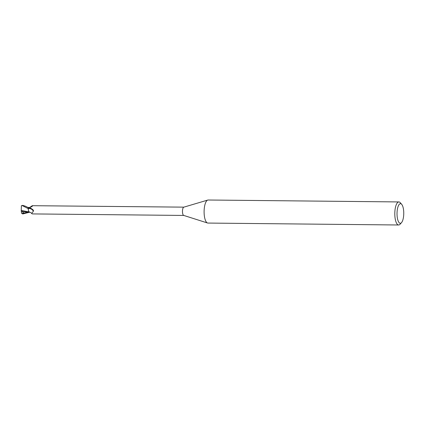 <?xml version="1.0" encoding="UTF-8"?>
<svg xmlns="http://www.w3.org/2000/svg" width="425" height="425" viewBox="0 0 425 425"><rect width="100%" height="100%" fill="white"/><g stroke="black" fill="none" stroke-linecap="round" stroke-linejoin="round"><path stroke-width="0.64" d="M401.529 222.61L400.106 224.203A11.528 3.963 -89.4 0 1 398.65 224.99L207.942 223.067A11.528 3.963 -89.4 0 1 207.528 222.998A11.528 3.963 -89.4 0 1 204.106 211.076A11.528 3.963 -89.4 0 1 207.756 200.069A11.528 3.963 -89.4 0 1 208.176 200.01L398.884 201.933A11.528 3.963 -89.4 0 1 400.323 202.752L401.715 204.372A9.796 3.368 -89.4 0 1 403.75 213.871A9.796 3.368 -89.4 0 1 401.529 222.61A9.796 3.368 -89.4 0 1 397.03 213.084A9.796 3.368 -89.4 0 1 401.715 204.372M183.855 215.443A4.149 1.424 -89.4 0 1 183.706 215.417A4.149 1.424 -89.4 0 1 182.474 211.129A4.149 1.424 -89.4 0 1 183.791 207.166L207.756 200.069M398.65 224.99A11.528 3.963 -89.4 0 1 394.809 212.999A11.528 3.963 -89.4 0 1 398.884 201.933M28.225 208.617A4.324 1.487 -89.4 0 1 28.337 207.814A4.293 1.477 -89.4 0 0 28.225 208.696A4.293 1.477 -89.4 0 1 28.342 207.825C26.759 206.667 24.809 205.849 22.483 205.371L21.367 205.966L22.196 205.551L28.225 208.617L28.512 210.72A3.708 1.275 -89.4 0 1 28.252 208.988A4.149 1.424 -89.4 0 1 28.385 207.91L30.244 207.342C31.96 206.624 32.672 206.077 32.38 205.695L32.528 206.024M27.795 207.49L29.325 207.671M183.866 207.145L32.38 205.695A4.707 2.741 -44 0 1 30.101 207.4M28.252 208.988L28.608 208.5L30.552 208.096L32.821 209.621L33.522 210.566M33.4 210.348L33.325 211.31L31.652 213.547L32.343 213.913L183.781 215.443M28.608 208.5A4.463 3.628 -173.5 0 1 33.325 211.31M31.652 213.547C31.716 213.137 30.961 212.638 29.394 212.043A3.708 1.275 -89.4 0 1 28.512 210.72M29.373 207.655A3.708 1.275 -89.4 0 1 29.649 207.458A3.708 1.275 -89.4 0 1 29.702 207.442L32.396 205.631M29.341 207.671L29.814 207.496M28.284 207.735L28.565 208.144M22.658 211.613L22.132 211.411M29.862 212.16L22.743 213.961L21.468 213.021L21.484 211.602L22.483 211.416M21.909 211.406L21.691 211.533A1.944 0.669 -89.4 0 1 21.526 211.602M28.284 209.578L28.634 211.145M28.656 211.193L28.969 211.735M21.25 210.476L21.388 205.652M21.25 210.423L29.219 211.974M21.824 213.228L23.609 213.493L22.775 211.422L21.255 211.395M22.865 211.692L29.575 212.017M21.255 211.422L21.25 210.338M21.526 213.222L21.452 212.909M23.609 213.493L22.567 211.57M23.449 213.175L28.879 212.006M22.196 205.551A4.324 1.487 -89.4 0 1 22.483 205.371M27.71 207.442L29.676 207.458M183.706 215.417L207.528 222.998M29.065 211.963L29.383 211.985"/></g></svg>

